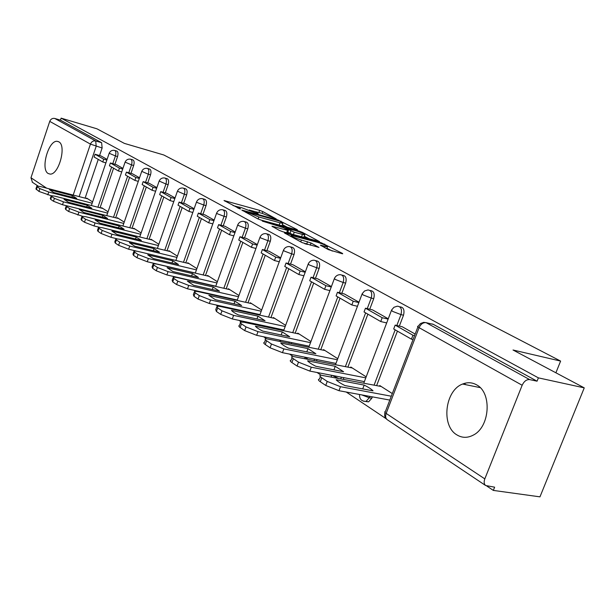 <?xml version="1.0" encoding="UTF-8"?>
<svg xmlns="http://www.w3.org/2000/svg" width="615" height="615" viewBox="0 0 615 615"><rect width="100%" height="100%" fill="white"/><g stroke="black" fill="none" stroke-linecap="round" stroke-linejoin="round"><path stroke-width="0.92" d="M276.258 218.963L262.828 211.575L259.668 210.376L224.014 200.521L240.088 208.962L240.565 208.862L237.905 206.848L240.98 207.455L258.354 214.012L256.063 211.875L261.89 213.251L276.258 218.963M476.556 384.829C472.097 382.346 467.446 382.084 462.595 384.044C444.976 390.379 440.878 425.772 456.868 434.874C462.065 438.041 467.531 438.126 473.281 435.113C490.047 426.971 492.146 392.57 476.556 384.829M58.779 141.819L57.272 141.342C48.57 139.851 40.236 169.363 48.178 173.499L49.969 174.068C58.694 175.352 66.874 145.471 58.779 141.819M328.364 249.613L341.894 253.626L342.716 253.78L342.34 253.342L321.245 242.764L284.438 232.908L302.08 242.602L318.97 247.445L311.052 242.994L301.435 240.027C294.377 237.782 290.964 236.237 291.187 235.384L317.263 242.218C324.228 244.432 327.611 245.969 327.434 246.823L320.407 245.177L328.364 249.613M61.123 118.149L96.909 128.796L124.361 143.387L163.844 154.995L560.611 361.082L513.025 350.004L584.25 387.865L538.394 377.864L61.123 118.149L60.455 120.148L54.758 118.464L95.709 140.981L96.194 146.293L79.143 196.608M296.584 229.795L297.46 229.964L297.13 229.595L277.842 219.932L241.833 210.076L257.8 218.84L261.167 220.116L296.584 229.795M302.349 232.332L319.531 241.58L282.846 231.74L279.387 230.425L271.953 226.22L288.42 230.548L283.415 227.673L262.29 221.1L299.021 231.071L302.349 232.332L302.103 233.008M584.25 387.865L539.962 496.851L493.33 490.409L486.834 486.065M153.727 263.266L154.288 263.643M173.422 276.443L174.337 277.05M194.171 290.318L195.478 291.195M216.05 304.955L217.795 306.116M239.166 320.407L241.388 321.899M263.612 336.766L266.38 338.611M289.519 354.094L292.886 356.339M317.017 372.482L321.053 375.181M346.253 392.039L386.082 418.677M538.394 377.864L537.064 381.192L529.653 379.593C526.571 379.37 524.072 381.254 522.158 385.251L484.812 478.885C483.744 481.868 484.013 484.074 485.604 485.504L494.621 487.172L493.33 490.409M60.455 120.148L101.629 142.703L102.128 148L99.569 155.534M98.254 159.393L85.093 198.153M32.449 182.301L30.973 177.766L49.738 121.378C50.768 119.01 52.444 118.042 54.758 118.464M116.358 164.651L122.946 168.387M108.063 211.791L101.636 207.686L101.483 208.131M132.463 173.776L139.528 177.789M124.222 222.123L117.334 217.725L117.181 218.179M156.879 187.621L149.299 183.339M141.127 232.939L133.747 228.219L133.586 228.68M175.06 197.93L166.926 193.333M158.839 244.263L150.921 239.197L150.752 239.673M185.399 203.788L194.125 208.739M177.404 256.14L168.902 250.705L168.733 251.189M204.772 214.773L214.143 220.085M196.892 268.601L187.767 262.766L187.59 263.266M225.121 226.305L235.191 232.016M217.379 281.701L207.578 275.435L207.393 275.943M257.347 244.578L246.5 238.459M238.935 295.492L228.396 288.75L228.203 289.273M280.694 257.816L269.024 251.228M261.652 310.014L250.305 302.764L250.113 303.303M292.778 264.665L305.348 271.792M285.621 325.343L273.398 317.532L273.198 318.086M331.4 286.567L317.84 278.903M310.952 341.548L297.775 333.122L297.568 333.691M358.991 302.203L344.346 293.939M337.758 358.691L323.544 349.597L323.321 350.189M432.061 323.982L432.922 324.19M372.436 309.829L388.25 318.793M366.179 376.864L350.819 367.04L350.588 367.647M415.163 334.053L402.21 326.742M392.309 393.577L379.739 385.543L379.501 386.166M464.978 384.037L465.816 384.706M399.765 306.808C403.509 307.1 404.762 309.899 403.509 315.211L399.358 326.081M397.428 331.131L376.634 385.613M372.344 396.86L371.821 398.213L369.277 397.744L366.048 401.38L363.642 401.257M370.046 290.488L370.414 290.58C373.835 290.972 374.935 293.67 373.72 298.682L369.746 309.222M367.878 314.165L347.898 367.109M343.908 377.671L343.324 379.217M342.04 275.113L342.709 275.289C345.845 275.751 346.822 278.357 345.645 283.108L341.832 293.324M340.018 298.175L320.784 349.658M317.071 359.614L316.602 360.859M315.61 260.614L316.51 260.845C319.4 261.352 320.277 263.873 319.131 268.394L315.464 278.318M313.712 283.069L295.177 333.184M291.702 342.586L291.333 343.57M290.618 246.899L291.71 247.184C294.377 247.73 295.162 250.167 294.062 254.487L290.526 264.127M288.819 268.786L270.946 317.594M267.679 326.504L267.402 327.257M266.956 233.923L268.194 234.246C270.669 234.815 271.376 237.167 270.308 241.311L266.902 250.682M265.25 255.248L247.983 302.826M244.908 311.29L244.709 311.843M244.516 221.615L245.869 221.977C248.176 222.553 248.814 224.829 247.776 228.811L244.493 237.936M242.879 242.41L226.189 288.812M223.207 209.923L224.644 210.315C226.804 210.899 227.381 213.105 226.374 216.934L223.207 225.82M221.638 230.218L205.479 275.497M202.942 198.806L204.449 199.222C206.471 199.806 207.001 201.943 206.025 205.641L202.958 214.304M201.428 218.617L185.776 262.836M183.639 188.221L185.207 188.659C187.114 189.243 187.59 191.319 186.637 194.886L183.67 203.342M182.186 207.57L167.003 250.774M165.243 178.135L166.857 178.588C168.648 179.165 169.079 181.179 168.164 184.638L165.281 192.887M163.836 197.038L149.107 239.273M147.692 168.502L149.337 168.971C151.021 169.54 151.421 171.5 150.521 174.852L147.731 182.909M146.324 186.983L132.017 228.288M130.91 159.3L132.586 159.785C134.178 160.346 134.547 162.252 133.67 165.504L130.964 173.376M129.588 177.374L115.681 217.795M114.874 150.506L116.566 150.99C118.072 151.544 118.403 153.404 117.557 156.564L114.928 164.259M113.583 168.187L100.053 207.762M560.611 361.082L555.899 372.798M100.937 155.91L107.087 159.393M92.604 201.905L86.607 198.068L86.461 198.507M365.864 401.526L368.6 401.841L371.821 398.213M537.064 381.192L433.337 324.374L431.607 323.967M356.808 306.139L357.392 306.47M385.766 322.706L386.589 323.175M255.932 211.883L249.283 210.038M237.79 206.855L233.016 205.533M287.29 227.25L282.362 224.652M279.879 221.2L246.138 211.714L258.846 216.995L279.979 222.799L282.831 223.36L279.879 221.2M281.739 225.736L282.124 225.321M304.279 236.229L309.284 238.874M302.449 234.423L304.771 234.876C304.909 234.069 301.627 232.593 294.916 230.448L286.175 228.426L294.254 232.201L302.449 234.423L301.581 236.798M303.28 237.259L304.025 236.921M291.856 234.169L287.812 232.216M307.531 244.463L304.733 243.686M332.384 251.089L326.919 248.199M51.16 195.708L38.96 191.426L35.947 188.867L36.769 186.406M105.903 162.86L102.759 161.976L103.712 159.185L95.041 154.25L100.983 155.933M103.712 159.185L106.856 160.069M102.759 161.976L94.11 157.01L95.041 154.25M92.15 203.219L48.739 192.018L39.898 188.605L37.269 186.837L36.885 186.053L40.613 186.599L87.86 198.868M72.401 195.632L49.461 189.681L53.69 192.487L76.721 198.437L72.401 195.632L71.87 197.184M118.618 218.54L62.499 204.741L53.451 201.236L50.707 199.375L50.307 198.53L51.137 196.047M121.739 171.9L118.464 170.993L119.441 168.133L110.385 162.983L116.404 164.674M119.441 168.133L122.716 169.056M118.464 170.993L109.424 165.804L110.385 162.983M107.61 213.105L63.476 201.851L54.428 198.345L51.675 196.5L51.268 195.662L54.989 196.185L102.905 208.493M87.292 205.302L64.022 199.337L68.442 202.266L91.804 208.239L87.292 205.302L86.73 206.94M82.264 216.188L68.619 211.491L65.751 209.554L65.321 208.631L66.166 206.125M138.298 181.356L134.87 180.41L135.877 177.497L126.406 172.108L132.517 173.807M135.877 177.497L139.297 178.442M134.87 180.41L125.422 174.983L126.406 172.108M66.312 205.71L66.743 206.617L65.751 209.554M123.769 223.437L78.897 212.144L69.618 208.546L66.743 206.617M102.851 215.411L79.243 209.431L83.871 212.498L107.571 218.479L102.851 215.411L102.259 217.133M99.092 227.181L94.01 225.936L84.501 222.238L81.488 220.201L81.042 219.209L81.903 216.68M155.618 191.242L152.043 190.266L153.074 187.291L143.164 181.648L149.36 183.355M153.074 187.291L156.656 188.275M152.043 190.266L142.15 184.585L143.164 181.648M140.674 234.246L95.041 222.914L85.523 219.224L82.51 217.195L82.056 216.219L85.739 216.703L135.046 229.049M119.126 225.974L95.179 219.993L100.022 223.199L124.069 229.187L119.126 225.974L118.503 227.804M116.958 238.766L110.908 237.298L101.144 233.492L97.993 231.363L97.516 230.287L98.385 227.742M173.768 201.605L170.024 200.59L171.093 197.546L160.715 191.634L166.988 193.356M171.093 197.546L174.837 198.56M170.024 200.59L159.662 194.64L160.715 191.634M158.378 245.562L111.968 234.207L102.198 230.41L99.038 228.288L98.561 227.235L102.213 227.696L152.236 240.042M136.169 237.044L111.869 231.056L116.942 234.423L141.35 240.404L136.169 237.044L135.5 238.974M136.338 251.058L128.635 249.221L118.61 245.316L115.297 243.071L114.797 241.91L115.681 239.343M192.81 212.467L188.89 211.414L189.989 208.3L179.096 202.104L185.461 203.826M189.989 208.3L193.91 209.354M188.89 211.414L178.019 205.179L179.096 202.104M176.951 257.424L129.734 246.061L119.702 242.156L116.381 239.927L115.881 238.781L119.495 239.227L170.24 251.558M154.027 248.637L129.373 242.664L134.7 246.192L159.462 252.165L154.027 248.637L153.312 250.682M195.324 273.022L147.269 261.752L136.96 257.723L133.478 255.371L132.955 254.11L133.847 251.535M212.798 223.868L208.685 222.784L209.823 219.593L198.384 213.082L204.833 214.812M209.823 219.593L213.928 220.685M208.685 222.784L197.269 216.234L198.384 213.082M196.439 269.877L148.399 258.515L138.083 254.495L134.6 252.158L134.07 250.905L137.637 251.335L189.12 263.635M172.769 260.814L147.754 254.848L153.35 258.561L178.481 264.512L172.769 260.814L172.008 262.982M215.773 286.175L166.873 274.936L156.264 270.785L152.605 268.309L152.051 266.933L152.951 264.35M233.815 235.853L229.495 234.73L230.671 231.463L218.648 224.621L225.182 226.343M230.671 231.463L234.984 232.593M229.495 234.73L217.495 227.842L218.648 224.621M216.934 282.954L168.033 271.622L157.432 267.479L153.758 265.011L153.197 263.658L156.71 264.066L208.946 276.312M192.464 273.598L167.072 267.663L172.961 271.561L198.461 277.488L192.464 273.598L191.642 275.904M237.298 300.02L187.513 288.819L176.605 284.545L172.738 281.931L172.154 280.432L173.069 277.842M255.94 248.468L251.397 247.299L252.611 243.955L239.95 236.752L246.577 238.474M252.611 243.955L257.147 245.124M251.397 247.299L238.766 240.05L239.95 236.752M238.489 296.722L188.72 285.421L177.804 281.147L173.93 278.557L173.338 277.073L176.789 277.457L229.787 289.634M213.174 287.044L187.414 281.147L193.617 285.26L219.486 291.149L213.174 287.044L212.29 289.504M259.984 314.596L209.3 303.472L198.053 299.051L193.979 296.299L193.356 294.662L194.279 292.071M279.256 261.759L274.482 260.552L275.735 257.116L262.39 249.521L269.109 251.251M275.735 257.116L280.509 258.331M274.482 260.552L261.167 252.903L262.39 249.521M261.214 311.213L210.545 299.989L199.298 295.577L195.209 292.832L194.586 291.218L197.953 291.579L251.712 303.664M234.992 301.212L208.854 295.354L215.396 299.697L241.649 305.532L234.992 301.212L234.038 303.841M283.915 329.978L232.309 318.947L220.708 314.38L216.403 311.467L215.75 309.683L216.68 307.093M303.879 275.781L298.844 274.536L300.135 271.015L286.052 262.989L292.855 264.711M300.135 271.015L305.171 272.268M298.844 274.536L284.783 266.464L286.052 262.989M285.191 326.511L233.6 315.372L222 310.813L217.679 307.915L217.018 306.147L220.293 306.485L274.828 318.447M258 316.148L231.478 310.36C232.401 311.574 234.707 313.104 238.397 314.942L265.027 320.715L258 316.148L256.97 318.97M309.214 346.222L256.655 335.321L244.685 330.601L239.535 327.088L238.743 325.935L239.427 325.558L240.365 322.983M329.901 290.603L324.582 289.311L325.927 285.698L311.036 277.219L317.932 278.926M325.927 285.698L331.239 286.997M324.582 289.311L309.722 280.778L311.036 277.219M310.537 342.663L257.993 331.646L246.023 326.934L241.134 323.644L240.211 322.099L243.909 322.245L299.221 334.045M282.3 331.931L255.402 326.219C256.44 327.526 258.877 329.148 262.72 331.07L289.734 336.759L282.3 331.931L281.186 334.96M335.982 363.411L282.454 352.672L270.093 347.79L265.257 344.515C263.512 343.293 263.266 342.578 264.519 342.363L265.457 339.811M357.453 306.293L351.834 304.955L353.233 301.242L337.458 292.263L344.446 293.962M353.233 301.242L358.845 302.588M351.834 304.955L336.098 295.923L337.458 292.263M337.358 359.752L283.853 348.905L271.476 344.016L266.626 340.764C264.888 339.549 264.635 338.842 265.88 338.642L325.004 350.535M308.007 348.628L280.732 343.009C281.885 344.423 284.476 346.137 288.481 348.151L315.879 353.733L308.007 348.628L306.8 351.888M364.372 381.623L309.852 371.099L297.06 366.033L291.925 362.558C289.988 361.197 289.726 360.405 291.133 360.19L292.071 357.669M386.681 322.921L380.731 321.545L382.184 317.724L365.456 308.2L372.529 309.875M431.876 323.967L433.091 324.251M382.184 317.724L388.127 319.116M380.731 321.545L364.042 311.959L365.456 308.2M365.802 377.864L311.298 367.217L298.498 362.15L293.355 358.699C291.418 357.346 291.149 356.569 292.555 356.362L352.295 367.985M335.252 366.317L307.592 360.821C308.891 362.343 311.636 364.165 315.826 366.279L343.601 371.737L335.252 366.317L333.93 369.838M389.81 400.081L338.988 390.694L325.742 385.436L320.277 381.738C318.132 380.216 317.847 379.355 319.431 379.132L320.369 376.641M413.057 339.534L411.427 339.165L412.934 335.237L395.161 325.112L402.318 326.765M412.934 335.237L414.564 335.606M411.427 339.165L393.685 328.979L395.161 325.112M391.294 396.214L340.495 386.704L327.242 381.446L321.76 377.764C319.608 376.257 319.331 375.404 320.907 375.188L381.239 386.497M364.172 385.09L336.128 379.739C337.581 381.385 340.502 383.322 344.892 385.551L373.036 390.848C371.452 389.18 368.493 387.258 364.172 385.09L362.719 388.911M522.158 385.251L419.092 327.68L386.159 413.426L484.812 478.885M102.128 148L90.436 144.11L49.738 121.378M73.2 195.063L90.436 144.11C91.543 141.604 93.296 140.558 95.709 140.981L101.629 142.703M30.973 177.766L46.655 188.167M403.509 315.211L400.98 314.603L396.829 325.496M395.176 329.832L374.089 385.128M369.792 396.383L369.277 397.744L361.635 394.876M373.72 298.682L371.229 298.075L367.247 308.622M365.641 312.881L345.376 366.609M341.387 377.187L340.802 378.732M345.645 283.108L343.178 282.493L339.365 292.725M337.804 296.899L318.301 349.151M314.58 359.114L314.119 360.367M319.131 268.394L316.702 267.779L313.027 277.711M311.513 281.808L292.725 332.661M289.242 342.078L288.881 343.062M294.062 254.487L291.656 253.864L288.12 263.52M286.651 267.54L268.524 317.063M265.257 325.988L264.98 326.742M270.308 241.311L267.932 240.68L264.527 250.074M263.097 254.018L245.593 302.288M242.518 310.76L242.318 311.321M247.776 228.811L245.439 228.18L242.149 237.321M240.757 241.195L223.837 288.274M226.374 216.934L224.068 216.311L220.893 225.213M219.54 229.011L203.158 274.951M206.025 205.641L203.742 205.018L200.675 213.697M199.352 217.426L183.485 262.29M186.637 194.886L184.392 194.271L181.417 202.727M180.133 206.394L164.751 250.22M168.164 184.638L165.942 184.016L163.067 192.28M161.814 195.878L146.877 238.72M150.521 174.852L148.338 174.237L145.547 182.301M144.325 185.838L129.819 227.742M133.67 165.504L131.518 164.889L128.804 172.777M127.613 176.244L113.514 217.249M117.557 156.564L115.428 155.949L112.791 163.659M111.63 167.072L97.916 207.209M114.436 150.375C115.943 150.929 116.273 152.789 115.428 155.949L109.178 153.266C110.239 151.006 111.992 150.045 114.436 150.375M130.434 159.162C132.025 159.723 132.386 161.637 131.518 164.889L125.099 162.114C126.183 159.823 127.958 158.847 130.434 159.162M147.154 168.349C148.838 168.917 149.23 170.885 148.338 174.237L141.742 171.362C142.849 169.048 144.648 168.041 147.154 168.349M164.643 177.966C166.434 178.542 166.865 180.556 165.942 184.016L159.17 181.041C160.292 178.704 162.114 177.674 164.643 177.966M182.97 188.036C184.861 188.613 185.338 190.696 184.392 194.271L177.42 191.18C178.565 188.82 180.41 187.767 182.97 188.036M202.181 198.599C204.195 199.175 204.718 201.32 203.742 205.018L197.061 202.473L196.569 201.812C197.73 199.429 199.598 198.361 202.181 198.599M222.338 209.684C224.498 210.268 225.075 212.475 224.068 216.311L217.195 213.697L216.672 212.975C217.856 210.576 219.747 209.477 222.338 209.684M243.532 221.346C245.839 221.923 246.477 224.198 245.439 228.18L238.366 225.49L237.813 224.706C239.012 222.292 240.919 221.177 243.532 221.346M265.826 233.615C268.301 234.184 269.009 236.537 267.932 240.68L260.66 237.905L260.06 237.059C261.283 234.638 263.205 233.492 265.826 233.615M289.311 246.561C291.979 247.099 292.763 249.536 291.656 253.864L284.161 250.997L283.523 250.074C284.753 247.653 286.682 246.477 289.311 246.561M314.081 260.214C316.971 260.729 317.84 263.243 316.702 267.779L308.968 264.819L308.284 263.812C309.522 261.39 311.459 260.191 314.081 260.214M340.249 274.659C343.385 275.12 344.362 277.734 343.178 282.493L335.206 279.433L334.468 278.334C335.713 275.927 337.635 274.705 340.249 274.659M367.924 289.957C371.345 290.349 372.444 293.055 371.229 298.075L362.988 294.908L362.189 293.701L364.549 290.98L367.924 289.957M397.244 306.193C400.988 306.478 402.233 309.284 400.98 314.603L392.462 311.328L391.594 310.006L393.923 307.3L397.244 306.193M256.509 324.12L256.017 324.828M279.986 340.157L280.632 341.356M307.738 359.091L304.917 357.177M338.012 378.202L332.154 375.404M433.337 324.374L426.126 322.667L529.653 379.593M423.681 322.36L426.126 322.667C423.151 322.368 420.806 324.036 419.092 327.68C417.416 326.711 417.108 326.227 418.162 326.234L420.452 323.552L423.681 322.36M384.998 412.481C384.144 415.433 384.852 417.816 387.135 419.615C385.559 418.231 385.228 416.163 386.159 413.426C384.56 412.319 384.306 411.689 385.413 411.527L417.9 326.911M485.604 485.504L387.442 419.822M256.809 213.482L257.001 212.951M238.597 208.454L238.789 207.908M224.844 201.143L224.998 200.721M258.923 212.429L259.668 210.376M262.198 213.336L262.828 211.575M242.641 210.699L242.794 210.261M277.688 220.362L277.842 219.932M280.878 221.723L281.078 221.162M246.115 212.567L246.338 211.952M248.022 213.589L248.245 212.975M258.123 218.994L258.846 216.995M279.164 225.036L279.979 222.799M272.722 226.843L272.883 226.397M286.651 232.762L287.52 230.371M298.79 231.701L299.021 231.071M285.96 229.026L286.175 228.426M289.973 233.369L290.872 230.917M293.386 234.584L294.254 232.201M321.107 245.777L321.261 245.339M324.697 247.676L325.174 246.392M300.75 241.895L301.435 240.027M306.631 244.193L307.554 241.664M310.244 245.185L311.052 242.994M285.191 233.539L285.352 233.085M321.007 243.409L321.245 242.764M324.405 244.739L324.659 244.055M48.739 192.018L47.785 194.84M39.898 188.605L38.96 191.426M37.269 186.837L36.331 189.651M63.476 201.851L62.499 204.741M54.428 198.345L53.451 201.236M51.675 196.5L50.707 199.375M78.897 212.144L77.897 215.089M69.618 208.546L68.619 211.491M95.041 222.914L94.01 225.936M85.523 219.224L84.501 222.238M82.51 217.195L81.488 220.201M111.968 234.207L110.908 237.298M102.198 230.41L101.144 233.492M99.038 228.288L97.993 231.363M129.734 246.061L128.635 249.221M119.702 242.156L118.61 245.316M116.381 239.927L115.297 243.071M148.399 258.515L147.269 261.752M138.083 254.495L136.96 257.723M134.6 252.158L133.478 255.371M168.033 271.622L166.873 274.936M157.432 267.479L156.264 270.785M153.758 265.011L152.605 268.309M188.72 285.421L187.513 288.819M177.804 281.147L176.605 284.545M173.93 278.557L172.738 281.931M210.545 299.989L209.3 303.472M199.298 295.577L198.053 299.051M195.209 292.832L193.979 296.299M233.6 315.372L232.309 318.947M222 310.813L220.708 314.38M217.679 307.915L216.403 311.467M257.993 331.646L256.655 335.321M246.023 326.934L244.685 330.601M241.449 323.867L240.127 327.518M283.853 348.905L282.454 352.672M271.476 344.016L270.093 347.79M266.626 340.764L265.257 344.515M311.298 367.217L309.852 371.099M298.498 362.15L297.06 366.033M293.355 358.699L291.925 362.558M340.495 386.704L338.988 390.694M327.242 381.446L325.742 385.436M321.76 377.764L320.277 381.738M480.154 387.619L462.595 384.044M58.609 141.719L57.272 141.342M91.366 205.533L109.116 153.442M368.6 401.841L366.048 401.38C361.52 401.387 359.352 399.089 359.544 394.492M106.779 215.542L125.029 162.306M122.885 226.005L141.673 171.57M139.728 236.96L159.085 181.271M157.379 248.429L177.335 191.426M175.875 260.468L196.469 202.089M195.293 273.106L216.565 213.274M215.696 286.398L237.69 225.044M233.885 309.468L234.084 308.914M237.167 300.397L259.93 237.428M259.784 315.149L283.377 250.482M279.917 340.756L279.787 341.187M283.638 330.724L308.123 264.266M305.04 357.353L304.763 358.491M308.845 347.191L334.283 278.833M331.508 375.281L331.277 376.903M335.521 364.641L361.981 294.254M363.788 383.145L391.363 310.613M32.195 182.132L38.084 186.068M255.679 212.936L255.917 212.267M237.513 207.947L237.759 207.255M245.877 212.436L246.1 211.806M281.962 225.743L282.831 223.36M287.528 233L288.42 230.548M303.879 237.313L304.771 234.876M285.575 228.818L285.806 228.196M326.719 248.744L327.434 246.823M290.772 236.537L291.033 235.814"/></g></svg>
